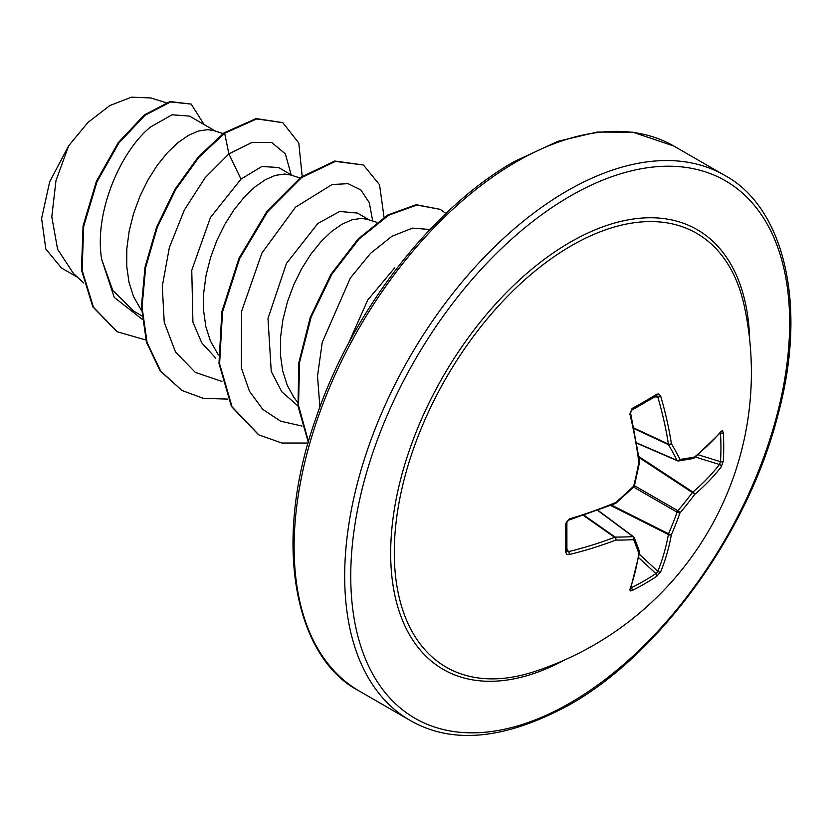 <?xml version="1.0" encoding="UTF-8"?>
<svg xmlns="http://www.w3.org/2000/svg" width="832" height="832" viewBox="0 0 832 832"><rect width="100%" height="100%" fill="white"/><g stroke="black" fill="none" stroke-linecap="round" stroke-linejoin="round"><path stroke-width="1.25" d="M631.758 410.145C631.155 411.778 631.727 407.659 630.646 413.254L630.646 413.254A2.142 0.707 166.6 0 1 629.876 414.034L632.06 408.502A2.142 1.144 -118.6 0 1 631.758 410.145L656.438 395.897A2.142 1.331 -121.6 0 0 656.812 394.212L658.85 393.962L660.712 396.24A314.61 196.789 55.5 0 1 671.382 443.633A314.257 113.63 39.2 0 1 679.983 459.399A314.257 82.004 12.4 0 0 694.533 456.997A2.142 1.778 78.8 0 1 693.191 458.526A2.142 2.142 0 0 0 694.127 458.089A2.142 1.456 51.1 0 1 693.774 458.266M721.271 431.205A2.142 1.622 40.4 0 1 720.97 432.193L694.127 458.089A2.142 1.456 51.1 0 0 694.533 456.997A314.61 165.121 -4.2 0 0 721.271 431.205L722.457 430.664L723.268 432.578A314.496 237.245 35.7 0 1 723.715 446.982A314.496 237.245 35.7 0 1 723.268 461.157A2.142 1.269 -176.3 0 1 720.491 461.698A312.354 235.622 -144.3 0 0 720.938 447.616A312.354 235.622 -144.3 0 0 720.491 433.316L720.065 433.243M533.125 671.996L533.125 671.996A250.474 144.612 -60 0 1 395.335 529.63A250.474 144.612 -60 0 1 571.407 245.7A250.474 144.612 -60 0 1 744.328 306.176L744.328 306.176A314.642 314.642 0 0 1 533.125 671.996M723.268 461.157L721.271 466.804A314.61 196.778 -175.5 0 1 694.533 494.572A314.257 251.971 159.6 0 1 679.983 512.897A314.257 251.971 80.4 0 1 671.382 534.664A314.61 196.789 55.5 0 1 660.712 571.709L656.812 576.254A314.496 237.234 -155.7 0 1 644.758 583.731A314.496 237.234 -155.7 0 1 632.06 590.543L630.292 590.949L629.876 589.514A2.142 1.622 19.6 0 0 630.583 588.754L639.579 552.552A2.142 1.456 8.9 0 0 639.569 552.157M566.717 550.482L568.537 551.626A312.468 195.437 4.5 0 0 614.609 537.285A2.142 1.144 -55 0 1 615.181 537.077A312.114 112.85 20.8 0 0 633.017 536.64A2.142 1.55 86.9 0 1 633.651 539.646A314.257 113.63 -159.2 0 1 615.69 540.093A314.61 196.778 -175.5 0 1 569.306 554.538L566.914 554.382L565.614 552.178A314.496 98.27 -103.4 0 0 565.614 523.598L569.306 518.939A314.61 165.121 -4.2 0 0 615.69 502.507A314.257 220.345 -27.7 0 0 633.651 486.148A314.257 220.345 -92.3 0 0 638.841 462.415A314.61 165.121 -115.8 0 0 629.876 414.034M394.711 267.862L367.734 300.04L348.026 344.365M215.717 131.238L189.509 116.106L172.068 114.785L150.623 126.942C120.328 151.372 93.881 212.732 101.67 259.355L112.798 290.441L133.671 311.106L141.814 315.817M223.111 133.557L213.71 130.614L207.75 129.657L198.526 130.998L188.438 135.377L177.913 142.688L167.388 152.745L157.3 165.235L148.065 179.785L140.078 195.936L133.692 213.2L129.189 231.005L126.807 248.82L126.714 266.053L128.97 282.183L133.588 296.702L141.513 310.554M292.573 175.614L278.564 167.523L261.841 166.494L240.999 179.109L210.444 217.485L191.766 270.234L192.92 322.109L201.791 342.919L215.758 358.124M299.967 177.934L290.566 174.98L284.617 174.034L275.382 175.365L265.294 179.743L254.769 187.065L244.244 197.122L234.156 209.612L224.921 224.162L216.934 240.313L210.548 257.566L206.045 275.382L203.674 293.186L203.57 310.43L205.826 326.56L210.454 341.078L218.369 354.931M369.429 219.991L357.448 213.065L339.674 211.463L317.855 223.486L286.426 263.463L267.987 318.479L271.242 371.405L281.726 391.695L297.991 405.974M376.834 222.31L367.432 219.357L361.473 218.41L352.238 219.742L342.15 224.12L331.625 231.442L321.1 241.488L311.012 253.989L301.777 268.528L293.79 284.69L287.404 301.943L282.901 319.758L280.53 337.563L280.426 354.806L282.693 370.937L287.31 385.455L294.206 397.904L297.596 402.251M77.594 277.295L61.422 267.956L45.822 249.038L41.6 218.473L49.65 181.886L68.65 145.808L87.994 122.408L109.793 105.57L131.539 97.157L150.977 97.978L166.036 102.69M68.65 145.808L55.973 180.648L51.792 216.83L57.606 249.278L73.414 273.437L83.689 282.901M240.999 179.109L228.894 153.91L252.179 142.334L271.825 142.542L285.397 153.951L291.148 174.793M142.116 319.228L114.244 297.388L101.67 259.355M221.957 381.43L195.343 372.424L175.531 352.071L164.247 322.348L162.271 286.25L169.374 247.478L184.35 210.028L205.088 177.746L228.894 153.91L224.661 133.255L256.714 118.934L282.797 122.647L298.782 142.969L302.172 176.311M145.839 339.997L117.218 331.77L93.454 307.226L82.087 270.223L83.72 226.283L96.99 181.802L118.83 143.073L144.966 115.315L170.612 101.941L191.194 104.083L204.048 124.509M224.026 132.881L198.266 156.936L175.042 189.155L156.655 226.949L145.007 267.228L141.398 306.717L146.453 342.181L160.056 370.76L181.979 390.52L160.701 371.124L147.098 342.555L142.033 307.091L145.642 267.602L157.3 227.323L175.687 189.53L198.91 157.31L224.661 133.255L224.026 132.881L256.079 118.57L282.797 122.647M116.896 331.583L92.82 306.852L81.442 269.849L83.075 225.909L96.356 181.428L118.196 142.698L144.331 114.941L169.967 101.577L191.194 104.083M372.715 221.01L369.283 202.654L360.818 189.894L348.078 183.674L332.093 184.517L295.474 207.189L261.924 253.032L241.613 311.241L241.342 367.879L249.454 391.248L262.766 409.375L280.602 421.19L302.006 426.057M429.988 229.497L412.506 228.124L392.007 236.226L370.562 253.302L350.324 278.054L322.254 342.337L317.522 376.054L319.894 407.056M181.979 390.52L203.455 398.382L227.833 399.11M384.051 217.277L379.538 184.725L363.418 164.996L335.41 161.398L301.517 177.632L267.623 211.63L239.616 258.658L222.508 311.969L219.606 363.865L232.097 406.879L258.825 434.886L281.861 443.03L308.121 443.04M445.952 213.512L440.274 209.362L416.905 205.046L388.638 215.228L359.081 239.034L331.958 274.082L311.189 316.909L299.562 362.357L298.532 405.454L308.495 441.74M363.418 164.996L334.766 161.023L300.872 177.258L266.978 211.266L238.982 258.284L221.863 311.594L218.972 363.49L231.462 406.515L258.502 434.699M440.274 209.362L416.156 204.682L387.774 214.989L358.103 239.002L330.938 274.321L310.232 317.408L298.771 363.022L298.012 406.162L308.318 442.333M638.924 456.612L692.91 492.076A2.142 1.414 -130.4 0 1 694.533 494.572A2.142 0.811 -143.7 0 0 692.328 492.544A2.142 1.102 -56.7 0 1 692.91 492.076A312.468 195.437 4.5 0 0 719.472 464.495L720.491 461.698L698.142 454.761M677.872 460.824A2.142 1.238 -66.6 0 1 677.466 460.772A2.142 1.238 -66.6 0 1 677.061 460.356A2.142 1.55 -26.9 0 0 679.983 459.399A2.142 1.685 82.3 0 1 677.872 460.824M636.771 442.936L677.061 460.356A312.114 112.861 -140.8 0 0 668.522 444.694A2.142 1.144 -65 0 1 668.408 444.09A2.142 1.019 -8.9 0 0 671.382 443.633A2.142 1.446 -30.1 0 1 668.522 444.694L634.067 428.636M633.942 428.033L668.408 444.09A312.468 195.447 -124.5 0 0 657.8 397.02L655.897 396.022M565.614 523.598A2.142 1.144 178.6 0 0 566.883 522.517L566.904 551.179M597.792 510.463L633.017 536.64A2.142 1.238 -53.4 0 1 633.578 536.786A2.142 1.238 -53.4 0 1 633.828 537.108A2.142 1.685 -22.3 0 1 634.286 537.701A2.142 2.142 0 0 0 633.578 536.786L598.031 510.37M656.812 576.254A2.142 1.269 -123.7 0 0 655.897 573.581L657.8 571.303A312.468 195.447 -124.5 0 0 668.408 534.508A2.142 1.102 -63.3 0 1 668.522 533.77A312.114 250.255 -99.6 0 0 677.061 512.158A2.142 1.071 -60 0 1 677.872 510.744A312.114 250.245 -20.4 0 0 692.328 492.544L639.059 457.548M720.97 432.193L720.023 432.349M654.815 396.885L657.8 397.02A2.142 0.78 -16.3 0 0 660.712 396.24M723.268 432.578A2.142 1.196 176.4 0 1 720.491 433.316M721.271 466.804A2.142 1.55 -142.2 0 0 719.472 464.495L695.427 457.028M639.59 461.531A2.142 0.978 172.6 0 1 638.841 462.415L639.569 462.207A2.142 2.142 0 0 0 639.59 461.531L630.646 413.254M633.62 487.084L677.061 512.158A2.142 0.728 -160.5 0 0 679.983 512.897A2.142 0.728 -139.5 0 0 677.872 510.744L634.442 485.67M634.39 485.898A2.142 0.593 -165.9 0 1 633.651 486.148A2.142 0.593 -134.1 0 1 633.797 486.918A2.142 2.142 0 0 0 634.39 485.898L639.569 462.207M610.709 505.492L668.408 534.508A2.142 1.414 -169.6 0 0 671.382 534.664A2.142 0.811 -156.3 0 1 668.522 533.77L611.582 505.138M615.867 503.256L615.69 502.507A2.142 0.978 -112.6 0 1 615.295 503.599A2.142 2.142 0 0 0 615.867 503.256L633.797 486.918M660.712 571.709A2.142 1.55 -157.8 0 1 657.8 571.303L639.319 554.216M615.295 503.599L569.015 520A2.142 0.707 -106.6 0 0 569.306 518.939M632.06 590.543A2.142 1.196 -116.4 0 0 631.311 587.777A312.354 235.622 24.3 0 0 655.897 573.581L638.716 557.7M566.883 551.013A2.142 1.331 -178.4 0 1 565.614 552.178M566.925 549.11L568.537 551.626A2.142 0.78 76.3 0 1 569.306 554.538M629.876 589.514A314.61 165.121 -115.8 0 0 638.841 553.457A2.142 1.456 8.9 0 0 639.579 552.552A2.142 2.142 0 0 0 639.496 551.533L634.286 537.701A2.142 1.685 -22.3 0 1 633.651 539.646A314.257 82.004 -132.4 0 1 638.841 553.457A2.142 1.778 -18.8 0 0 639.496 551.533M583.461 515.466L614.609 537.285A2.142 1.019 68.9 0 1 615.69 540.093A2.142 1.446 90.1 0 0 615.181 537.077L584.054 515.268M632.06 408.502A314.496 98.27 -16.6 0 0 644.758 401.388A314.496 98.27 -16.6 0 0 656.812 394.212M564.481 660.026A253.895 146.588 -60 0 1 390.697 549.848A253.895 146.588 -60 0 1 570.201 242.216A253.895 146.588 -60 0 1 749.642 339.31M570.201 702.926A310.346 179.182 -60 0 1 350.75 576.222A310.346 179.182 -60 0 1 570.201 196.123A310.346 179.182 -60 0 1 789.651 322.826A310.346 179.182 -60 0 1 570.201 702.926M359.289 691.059L409.854 720.252A314.642 181.657 -60 0 1 361.618 468.135A314.642 181.657 -60 0 1 567.174 190.861A314.642 181.657 -60 0 1 724.485 175.282L673.92 146.089A314.642 181.657 120 0 0 516.61 161.668A314.642 181.657 120 0 0 311.054 438.932A314.642 181.657 120 0 0 359.289 691.059C295.006 657.987 270.899 542.797 316.628 416.135C352.716 310.222 433.056 207.314 514.457 161.46L557.846 141.336L597.095 132.049L632.892 132.205L673.92 146.089M409.854 720.252C452.067 744.765 505.222 739.648 569.317 704.881C659.672 654.378 747.687 533.042 777.514 416.562C809.006 302.432 782.444 205.972 724.485 175.282M117.218 331.77L116.574 331.396M258.18 434.512L258.825 434.886M636.823 443.196L677.466 460.772A2.142 2.142 0 0 0 678.61 460.928L693.191 458.526M569.015 520L567.84 520.686C568.526 520.094 564.762 523.609 569.015 520C564.668 523.775 568.027 521.144 566.883 522.517M630.25 587.86L630.583 588.754"/></g></svg>
